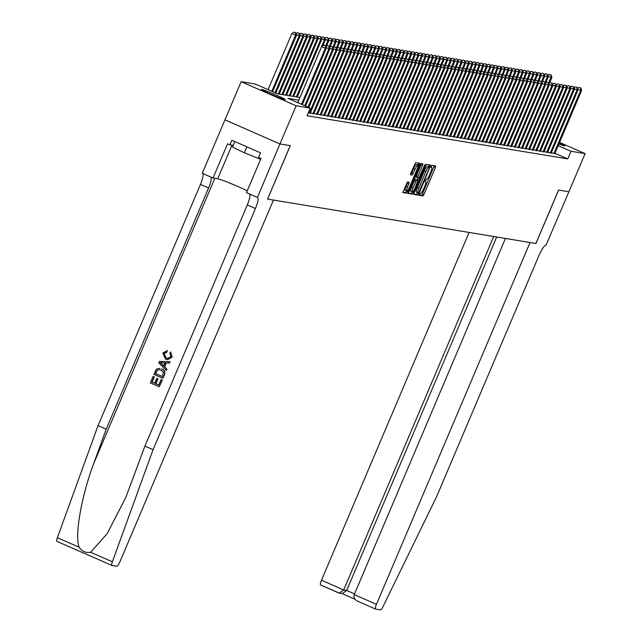 <?xml version="1.0" encoding="UTF-8"?>
<svg xmlns="http://www.w3.org/2000/svg" width="642" height="642" viewBox="0 0 642 642"><rect width="100%" height="100%" fill="white"/><g stroke="black" fill="none" stroke-linecap="round" stroke-linejoin="round"><path stroke-width="0.96" d="M419.403 194.197L419.194 195.288L422.958 195.906L423.945 194.47L435.396 167.498L435.693 165.941L431.93 165.315L431.023 167.41L431.52 167.498A5.216 1.107 113.7 0 1 431.576 167.514A5.216 1.107 113.7 0 1 430.613 172.481L429.659 174.728A5.216 1.107 113.7 0 1 426.497 179.335L425.317 180.266L425.108 181.349L425.606 181.429A5.216 1.107 113.7 0 1 425.662 181.453A5.216 1.107 113.7 0 1 424.699 186.413L423.744 188.66A5.216 1.107 113.7 0 1 420.582 193.274L419.403 194.197M261.735 89.431A12.952 0.682 -157 0 1 274.872 94.43A12.952 0.682 -157 0 1 285.249 99.574A12.952 0.682 -157 0 1 284.92 99.59A12.952 0.682 -157 0 1 271.783 94.599A12.952 0.682 -157 0 1 261.406 89.447A12.952 0.682 -157 0 1 261.735 89.431M559.367 142.877A12.952 0.682 -157 0 1 564.856 145.846A12.952 0.682 -157 0 1 564.527 145.862A12.952 0.682 -157 0 1 558.909 143.96M407.373 182.023L402.871 192.584L407.052 193.274L408.047 191.838L419.796 163.317L415.607 162.619L410.744 173.196L410.439 174.752L412.244 175.049L415.157 169.079A4.358 0.931 113.7 0 1 417.846 165.243A4.358 0.931 113.7 0 1 417.043 169.392L409.508 187.151A4.358 0.931 113.7 0 1 406.811 190.987A4.358 0.931 113.7 0 1 407.614 186.838L409.171 182.32L407.373 182.023M568.924 191.773L558.62 190.072L535.942 243.503L530.043 242.524L376.461 604.331A4.984 1.059 113.7 0 0 375.546 609.073A4.984 1.059 113.7 0 0 375.602 609.089L380.505 609.9A4.984 1.059 113.7 0 0 383.033 606.594L436.608 496.643L538.991 255.444A11.628 2.48 -66.3 0 1 546.045 245.172L568.908 191.765L558.564 190.064L535.885 243.495L267.61 199.092L290.288 145.662L279.952 143.952L296.147 105.786L241.159 81.694L255.275 84.03L277.569 93.796L299.991 97.504M568.9 191.773L585.103 153.607L570.987 151.271L558.187 145.662M298.867 100.16L287.969 98.354L310.263 108.121L307.02 115.753L567.753 158.903L570.987 151.271M310.263 108.121L296.147 105.786M414.154 192.849L413.849 194.398L418.03 195.096L419.025 193.651L430.774 165.13L426.585 164.432L425.598 165.877L414.154 192.849M408.304 193.082L412.541 194.189L408.376 193.499M421.473 163.59L421.112 164.729L422.596 165.379L422.901 163.83L421.096 163.525L420.109 164.97L408.36 193.491M422.596 165.379L417.958 176.317L417.653 177.866L418.857 178.067L424.675 165.243L425.381 164.24L425.173 165.323L412.541 194.189M551.334 152.74L554.784 153.663M547.738 152.146L551.189 153.069M544.135 151.552L547.594 152.475M540.54 150.95L543.999 151.881M536.945 150.356L540.404 151.287M533.35 149.763L536.808 150.693M529.754 149.169L533.213 150.092M526.159 148.575L529.61 149.498M522.564 147.981L526.015 148.904M518.969 147.379L522.419 148.31M515.365 146.785L518.824 147.716M511.77 146.191L515.229 147.122M508.175 145.598L511.634 146.52M504.58 145.004L508.039 145.927M500.985 144.41L504.443 145.333M497.389 143.816L500.84 144.739M493.794 143.214L497.245 144.145M490.199 142.62L493.65 143.551M486.596 142.026L490.055 142.949M483.001 141.433L486.459 142.355M479.405 140.839L482.864 141.762M475.81 140.245L479.269 141.168M472.215 139.643L475.674 140.574M468.62 139.049L472.071 139.98M465.025 138.455L468.475 139.378M461.429 137.861L464.88 138.784M457.826 137.268L461.285 138.19M454.231 136.674L457.69 137.597M450.636 136.072L454.095 137.003M447.041 135.478L450.499 136.409M443.445 134.884L446.904 135.807M439.85 134.29L443.301 135.213M436.255 133.696L439.706 134.619M432.66 133.103L436.111 134.026M429.057 132.501L432.515 133.432M425.461 131.907L428.92 132.838M421.866 131.313L425.325 132.236M418.271 130.719L421.73 131.642M414.676 130.125L418.135 131.048M411.081 129.532L414.531 130.454M407.485 128.93L410.936 129.861M403.89 128.336L407.341 129.267M400.287 127.742L403.746 128.665M396.692 127.148L400.151 128.071M393.097 126.554L396.555 127.477M389.501 125.96L392.96 126.883M385.906 125.359L389.365 126.289M382.311 124.765L385.762 125.696M378.716 124.171L382.167 125.102M375.121 123.577L378.571 124.5M371.517 122.983L374.976 123.906M367.922 122.389L371.381 123.312M364.327 121.787L367.786 122.718M360.732 121.194L364.191 122.124M357.137 120.6L360.595 121.531M353.541 120.006L356.992 120.929M349.946 119.412L353.397 120.335M346.351 118.818L349.802 119.741M342.748 118.224L346.207 119.147M339.153 117.622L342.611 118.553M335.557 117.029L339.016 117.959M331.962 116.435L335.421 117.358M328.367 115.841L331.826 116.764M324.772 115.247L328.222 116.17M321.177 114.653L324.627 115.576M317.581 114.051L321.032 114.982M313.978 113.457L317.437 114.388M310.383 112.864L313.842 113.786M308.232 112.904L310.247 113.193M567.753 158.903L554.945 153.294M559.559 142.412L585.103 153.607M279.952 143.952L224.957 119.853L241.159 81.694M419.178 194.879L421.473 195.256L422.46 193.82L434.265 165.708M428.655 166.8L429.337 164.89M413.793 193.988L416.546 194.446L417.661 192.696M418.536 192.929L429.273 168.244L429.49 167.161L428.96 167.072A5.216 1.107 113.7 0 0 425.798 171.679L418.929 187.865A5.216 1.107 113.7 0 0 417.966 192.833A5.216 1.107 113.7 0 0 418.022 192.849L418.536 192.929M429.49 167.161L428.005 166.511L429.474 167.161M417.91 192.801L416.538 192.199A5.216 1.107 113.7 0 1 416.481 192.183A5.216 1.107 113.7 0 1 417.444 187.215L424.314 171.029A5.216 1.107 113.7 0 1 427.476 166.422L427.989 166.511M421.112 164.729L416.473 175.667L416.168 177.216L417.637 177.858M418.054 177.938L417.244 179.848M412.188 191.757L413.536 192.744M413.135 187.665A4.358 0.931 113.7 0 0 412.333 191.822A4.358 0.931 113.7 0 0 415.029 187.978L417.966 180.169L416.778 179.969L415.791 181.413L413.135 187.665L411.65 187.015A4.358 0.931 113.7 0 0 410.848 191.172L412.333 191.822M416.514 179.535L417.966 180.169L415.294 179.319L414.307 180.763L415.791 181.413M411.65 187.015L414.307 180.763M411.057 193.531L412.044 192.094M406.811 190.987L405.327 190.337A4.358 0.931 113.7 0 1 406.129 186.18L407.742 182.087M417.846 165.243L416.361 164.593A4.358 0.931 113.7 0 0 413.665 168.429L415.157 169.079M410.382 174.335L411.747 172.963L413.665 168.429M417.613 165.138L418.367 163.076M402.815 192.167L405.567 192.624L406.667 190.923M549.424 83.251L551.831 77.586L550.932 77.433L548.653 82.786M551.285 75.066L549.44 74.36L551.285 75.066L551.831 77.586M550.924 75.01L550.932 77.433L548.059 76.181M547.883 75.371L549.44 74.36M553.829 153.663L580.657 90.458L581.556 90.61L554.728 153.807M580.649 88.034L579.164 87.384L580.649 88.034L580.657 90.458L577.784 89.198M579.164 87.384L577.607 88.395M581.556 90.61L581.01 88.09M260.652 158.309L260.644 159.272M234.803 141.553L232.476 147.026L244.433 152.796L260.267 159.208M246.945 146.874L244.433 152.796M275.843 96.3A12.872 0.682 23 0 0 270.29 93.949M469.101 232.436L321.473 580.232L343.695 589.974L346.68 590.463L354.536 593.906M493.722 236.513L343.695 589.974L339.241 593.064L342.226 593.561L346.68 590.463L496.707 237.01M505.423 238.447L354.248 594.596L376.461 604.331M339.241 593.064L320.607 584.99A4.984 1.059 -66.3 0 1 320.551 584.974A4.984 1.059 -66.3 0 1 321.473 580.232M375.49 609.041L357.538 601.185L375.546 609.073M357.835 601.305C354.625 599.732 353.421 597.493 354.248 594.596M162.089 380.104L159.248 386.797L162.249 380.128A21.635 1.14 23 0 0 161.278 379.687L162.249 380.128M158.791 384.999A21.635 1.14 23 0 0 155.966 383.747L158.012 378.932A21.635 1.14 23 0 0 156.985 378.483L158.012 378.932M154.682 383.186A21.635 1.14 23 0 0 152.122 382.086L154.313 376.918A21.635 1.14 23 0 0 153.237 376.461L154.313 376.918M162.835 378.339L164.392 375.088C165.484 372.191 164.617 370.129 161.808 368.901L161.519 368.853C164.376 370.089 165.283 372.159 164.232 375.056L162.835 378.339L153.919 374.43L156.062 369.736L157.266 368.685L159.866 368.339M172.184 357.024L170.652 351.96L172.184 357.024L167.458 359.737L165.588 359.215L162.875 353.02L167.225 350.668L166.96 352.081L164.087 353.565L166.134 357.923L167.658 358.388L170.949 356.671L169.809 353.124L170.652 351.96M111.836 565.409L56.953 541.358A4.984 1.059 -66.3 0 1 56.897 541.342A4.984 1.059 -66.3 0 1 57.379 537.699L98.057 425.622L106.195 429.185L93.724 463.556C81.406 496.226 74.512 535.741 79.126 547.233C82.168 551.462 85.996 553.147 90.626 552.272L107.11 533.719L125.688 497.686L144.907 446.15L247.29 204.95A11.628 2.48 113.7 0 0 249.658 194.053M166.198 370.434L166.936 369.094L164.745 366.863L166.398 362.963L169.48 363.099L170.066 361.735L169.319 363.075L166.134 362.915L164.472 366.823L166.776 369.062L166.198 370.434L158.823 362.89L159.441 361.43L169.897 361.703M273.452 200.063L119.877 561.862A4.984 1.059 113.7 0 1 116.852 566.268L111.941 565.458A4.984 1.059 113.7 0 1 111.885 565.433A4.984 1.059 113.7 0 1 112.374 561.798L153.045 449.721L255.428 208.514A11.628 2.48 113.7 0 0 257.578 197.447A11.628 2.48 113.7 0 0 257.45 197.415L279.928 143.944L290.232 145.654L267.553 199.084L273.452 200.063M257.249 197.375L246.472 192.656L260.989 158.462L258.614 157.418L260.556 152.836L231.874 140.269L229.924 144.851L227.549 143.808L213.032 178.003L202.262 173.284L224.941 119.853L279.928 143.944M144.907 446.15L153.045 449.721M98.057 425.622L200.44 184.423A11.628 2.48 113.7 0 0 202.8 173.525M210.937 177.088A11.628 2.48 113.7 0 1 208.578 187.986L106.195 429.185M213.032 178.003L217.726 178.781A18.682 0.987 -157 0 1 230.245 183.291A18.682 0.987 -157 0 1 247.258 190.81M229.924 144.851L233.174 145.389M166.968 350.62L166.687 352.033L164.087 353.565M163.879 353.533L166.134 357.923M172.032 357L167.185 359.689M161.543 363.958L163.614 365.98L164.938 362.85L160.155 362.61L161.808 364.006L160.372 362.65L165.227 362.899M163.895 366.028L161.808 364.006M162.362 376.597L163.445 372.272L160.957 370.137L159.489 369.672L157.113 370.306L155.5 373.596L162.362 376.597M162.378 376.549A21.635 1.14 23 0 0 155.709 373.628L157.113 370.306M157.723 378.884L155.685 383.699L158.767 385.056L161.062 379.655M154.104 376.878L151.905 382.046L154.65 383.25L156.696 378.435M159.248 386.797L150.332 382.889L153.077 376.429M545.828 82.657L548.236 76.992L547.337 76.839L545.058 82.192M547.69 74.472L545.844 73.758L547.69 74.472L548.236 76.992M547.329 74.416L547.337 76.839L544.464 75.579M544.288 74.777L545.844 73.758M542.233 82.064L544.633 76.398L543.734 76.246L541.463 81.598M544.095 73.878L542.249 73.164L544.095 73.878L544.633 76.398M543.734 73.814L543.734 76.246L540.869 74.986M540.692 74.183L542.249 73.164M538.63 81.47L541.037 75.796L540.139 75.652L537.868 81.004M540.5 73.284L538.654 72.57L540.5 73.284L541.037 75.796M540.139 73.22L540.139 75.652L537.266 74.392M537.097 73.589L538.654 72.57M535.035 80.876L537.442 75.202L536.543 75.058L534.272 80.41M536.905 72.682L535.059 71.976L536.905 72.682L537.442 75.202M536.543 72.626L536.543 75.058L533.671 73.798M533.502 72.987L535.059 71.976M550.234 153.069L577.062 89.864L577.961 90.016L551.133 153.213M577.054 87.44L575.569 86.782L577.054 87.44L577.062 89.864L574.189 88.604M575.569 86.782L574.012 87.802M577.961 90.016L577.415 87.497M546.631 152.467L573.458 89.27L574.357 89.415L547.53 152.619M573.458 86.839L571.974 86.189L573.458 86.839L573.458 89.27L570.594 88.01M571.974 86.189L570.417 87.208M574.357 89.415L573.82 86.903M543.036 151.873L569.863 88.676L570.762 88.821L543.934 152.026M569.863 86.245L568.379 85.595L569.863 86.245L569.863 88.676L566.99 87.416M568.379 85.595L566.822 86.606M570.762 88.821L570.224 86.309M539.441 151.279L566.268 88.082L567.167 88.227L540.339 151.432M566.268 85.651L564.783 85.001L566.268 85.651L566.268 88.082L563.395 86.822M564.783 85.001L563.227 86.012M567.167 88.227L566.629 85.707M531.44 80.274L533.847 74.608L532.948 74.464L530.677 79.817M533.309 72.089L531.464 71.382L533.309 72.089L533.847 74.608M532.948 72.032L532.948 74.464L530.075 73.204M529.907 72.394L531.464 71.382M535.845 150.685L562.673 87.481L563.572 87.633L536.744 150.838M562.673 85.057L561.188 84.407L562.673 85.057L562.673 87.481L559.8 86.229M561.188 84.407L559.631 85.418M563.572 87.633L563.034 85.113M527.844 79.68L530.252 74.015L529.353 73.862L527.082 79.215M529.706 71.495L527.86 70.789L529.706 71.495L530.252 74.015M529.353 71.439L529.353 73.862L526.48 72.61M526.304 71.8L527.86 70.789M532.25 150.092L559.078 86.887L559.976 87.039L533.149 150.236M559.078 84.463L557.585 83.813L559.078 84.463L559.078 86.887L556.205 85.627M557.585 83.813L556.028 84.824M559.976 87.039L559.431 84.519M524.249 79.086L526.657 73.421L525.758 73.268L523.487 78.621M526.111 70.901L524.265 70.187L526.111 70.901L526.657 73.421M525.75 70.845L525.758 73.268L522.885 72.008M522.708 71.206L524.265 70.187M528.655 149.498L555.482 86.293L556.381 86.445L529.554 149.642M555.474 83.869L553.99 83.211L555.474 83.869L555.482 86.293L552.61 85.033M553.99 83.211L552.433 84.23M556.381 86.445L555.836 83.925M520.654 78.493L523.061 72.827L522.163 72.674L519.884 78.027M522.516 70.307L520.67 69.593L522.516 70.307L523.061 72.827M522.155 70.243L522.163 72.674L519.29 71.414M519.113 70.612L520.67 69.593M525.06 148.904L551.887 85.699L552.786 85.851L525.958 149.048M551.879 83.267L550.395 82.617L551.879 83.267L551.887 85.699L549.014 84.439M550.395 82.617L548.838 83.637M552.786 85.851L552.24 83.332M517.059 77.899L519.466 72.225L518.567 72.081L516.288 77.433M518.921 69.713L517.075 68.999L518.921 69.713L519.466 72.225M518.559 69.649L518.567 72.081L515.695 70.821M515.518 70.018L517.075 68.999M521.464 148.302L548.292 85.105L549.191 85.25L522.363 148.454M548.284 82.674L546.799 82.024L548.284 82.674L548.292 85.105L545.419 83.845M546.799 82.024L545.243 83.043M549.191 85.25L548.645 82.738M513.464 77.305L515.863 71.631L514.964 71.487L512.693 76.839M515.325 69.119L513.48 68.405L515.325 69.119L515.863 71.631M514.964 69.055L514.964 71.487L512.099 70.227M511.923 69.416L513.48 68.405M517.861 147.708L544.689 84.511L545.588 84.656L518.76 147.861M544.689 82.08L543.204 81.43L544.689 82.08L544.689 84.511L541.824 83.251M543.204 81.43L541.647 82.441M545.588 84.656L545.05 82.136M509.86 76.703L512.268 71.037L511.369 70.893L509.098 76.246M511.73 68.517L509.884 67.811L511.73 68.517L512.268 71.037M511.369 68.461L511.369 70.893L508.496 69.633M508.328 68.822L509.884 67.811M514.266 147.114L541.094 83.909L541.992 84.062L515.165 147.267M541.094 81.486L539.609 80.836L541.094 81.486L541.094 83.909L538.221 82.657M539.609 80.836L538.052 81.847M541.992 84.062L541.455 81.542M506.265 76.109L508.673 70.443L507.774 70.291L505.503 75.644M508.135 67.924L506.289 67.217L508.135 67.924L508.673 70.443M507.774 67.867L507.774 70.291L504.901 69.039M504.732 68.229L506.289 67.217M510.671 146.52L537.498 83.316L538.397 83.468L511.57 146.665M537.498 80.892L536.014 80.242L537.498 80.892L537.498 83.316L534.625 82.064M536.014 80.242L534.457 81.253M538.397 83.468L537.86 80.948M502.67 75.515L505.077 69.85L504.179 69.697L501.908 75.05M504.54 67.33L502.694 66.616L504.54 67.33L505.077 69.85M504.179 67.274L504.179 69.697L501.306 68.437M501.137 67.635L502.694 66.616M507.076 145.927L533.903 82.722L534.802 82.874L507.974 146.071M533.903 80.298L532.419 79.64L533.903 80.298L533.903 82.722L531.03 81.462M532.419 79.64L530.862 80.659M534.802 82.874L534.264 80.354M499.075 74.921L501.482 69.256L500.583 69.103L498.312 74.456M500.937 66.736L499.091 66.022L500.937 66.736L501.482 69.256M500.583 66.672L500.583 69.103L497.711 67.843M497.534 67.041L499.091 66.022M503.48 145.333L530.308 82.128L531.207 82.28L504.379 145.477M530.308 79.696L528.815 79.046L530.308 79.696L530.308 82.128L527.435 80.868M528.815 79.046L527.259 80.065M531.207 82.28L530.661 79.76M495.48 74.328L497.887 68.654L496.988 68.509L494.717 73.862M497.341 66.142L495.496 65.428L497.341 66.142L497.887 68.654M496.98 66.078L496.988 68.509L494.115 67.249M493.939 66.447L495.496 65.428M499.885 144.731L526.713 81.534L527.612 81.678L500.784 144.883M526.705 79.102L525.22 78.452L526.705 79.102L526.713 81.534L523.84 80.274M525.22 78.452L523.663 79.472M527.612 81.678L527.066 79.167M491.884 73.734L494.292 68.06L493.393 67.916L491.114 73.268M493.746 65.548L491.9 64.834L493.746 65.548L494.292 68.06M493.385 65.484L493.393 67.916L490.52 66.656M490.344 65.845L491.9 64.834M496.29 144.137L523.118 80.94L524.016 81.085L497.189 144.29M523.11 78.509L521.625 77.859L523.11 78.509L523.118 80.94L520.245 79.68M521.625 77.859L520.068 78.87M524.016 81.085L523.471 78.565M488.289 73.14L490.697 67.466L489.798 67.322L487.519 72.674M490.151 64.946L488.305 64.24L490.151 64.946L490.697 67.466M489.79 64.89L489.798 67.322L486.925 66.062M486.748 65.251L488.305 64.24M492.695 143.543L519.522 80.338L520.421 80.491L493.594 143.696M519.514 77.915L518.03 77.265L519.514 77.915L519.522 80.338L516.649 79.086M518.03 77.265L516.473 78.276M520.421 80.491L519.876 77.971M484.694 72.538L487.093 66.872L486.195 66.72L483.924 72.073M486.556 64.352L484.71 63.646L486.556 64.352L487.093 66.872M486.195 64.296L486.195 66.72L483.33 65.468M483.153 64.657L484.71 63.646M489.092 142.949L515.919 79.744L516.818 79.897L489.99 143.094M515.919 77.321L514.435 76.671L515.919 77.321L515.919 79.744L513.054 78.493M514.435 76.671L512.878 77.682M516.818 79.897L516.28 77.377M481.091 71.944L483.498 66.278L482.599 66.126L480.328 71.479M482.961 63.759L481.115 63.044L482.961 63.759L483.498 66.278M482.599 63.702L482.599 66.126L479.726 64.866M479.558 64.064L481.115 63.044M485.496 142.355L512.324 79.151L513.223 79.303L486.395 142.5M512.324 76.727L510.839 76.069L512.324 76.727L512.324 79.151L509.451 77.891M510.839 76.069L509.283 77.088M513.223 79.303L512.685 76.783M477.496 71.35L479.903 65.685L479.004 65.532L476.733 70.885M479.365 63.165L477.52 62.451L479.365 63.165L479.903 65.685M479.004 63.101L479.004 65.532L476.131 64.272M475.963 63.47L477.52 62.451M481.901 141.762L508.729 78.557L509.628 78.709L482.8 141.906M508.729 76.125L507.244 75.475L508.729 76.125L508.729 78.557L505.856 77.297M507.244 75.475L505.687 76.494M509.628 78.709L509.09 76.189M473.9 70.756L476.308 65.083L475.409 64.938L473.138 70.291M475.77 62.571L473.916 61.857L475.77 62.571L476.308 65.083M475.409 62.507L475.409 64.938L472.536 63.678M472.368 62.876L473.916 61.857M478.306 141.16L505.134 77.963L506.032 78.107L479.205 141.312M505.134 75.531L503.649 74.881L505.134 75.531L505.134 77.963L502.261 76.703M503.649 74.881L502.092 75.9M506.032 78.107L505.495 75.596M470.305 70.163L472.713 64.489L471.814 64.344L469.543 69.697M472.167 61.977L470.321 61.263L472.167 61.977L472.713 64.489M471.814 61.913L471.814 64.344L468.941 63.085M468.764 62.274L470.321 61.263M474.711 140.566L501.538 77.369L502.437 77.513L475.61 140.718M501.538 74.937L500.046 74.287L501.538 74.937L501.538 77.369L498.665 76.109M500.046 74.287L498.489 75.299M502.437 77.513L501.892 74.994M466.71 69.569L469.117 63.895L468.219 63.751L465.948 69.103M468.572 61.375L466.726 60.669L468.572 61.375L469.117 63.895M468.211 61.319L468.219 63.751L465.346 62.491M465.169 61.68L466.726 60.669M471.116 139.972L497.943 76.775L498.842 76.92L472.014 140.125M497.935 74.344L496.451 73.694L497.935 74.344L497.943 76.775L495.07 75.515M496.451 73.694L494.894 74.705M498.842 76.92L498.296 74.4M463.115 68.967L465.522 63.301L464.623 63.149L462.344 68.509M464.977 60.781L463.131 60.075L464.977 60.781L465.522 63.301M464.615 60.725L464.623 63.149L461.75 61.897M461.574 61.086L463.131 60.075M467.52 139.378L494.348 76.173L495.247 76.326L468.419 139.523M494.34 73.75L492.855 73.1L494.34 73.75L494.348 76.173L491.475 74.921M492.855 73.1L491.299 74.111M495.247 76.326L494.701 73.806M459.52 68.373L461.927 62.707L461.028 62.555L458.749 67.908M461.381 60.188L459.536 59.481L461.381 60.188L461.927 62.707M461.02 60.131L461.028 62.555L458.155 61.295M457.979 60.492L459.536 59.481M463.925 138.784L490.753 75.579L491.652 75.732L464.824 138.929M490.745 73.156L489.26 72.498L490.745 73.156L490.753 75.579L487.88 74.32M489.26 72.498L487.703 73.517M491.652 75.732L491.106 73.212M455.924 67.779L458.324 62.114L457.425 61.961L455.154 67.314M457.786 59.594L455.94 58.879L457.786 59.594L458.324 62.114M457.425 59.529L457.425 61.961L454.56 60.701M454.384 59.899L455.94 58.879M460.322 138.19L487.15 74.986L488.048 75.138L461.221 138.335M487.15 72.554L485.665 71.904L487.15 72.554L487.15 74.986L484.285 73.726M485.665 71.904L484.108 72.923M488.048 75.138L487.511 72.618M452.321 67.185L454.729 61.512L453.83 61.367L451.559 66.72M454.191 59L452.345 58.286L454.191 59L454.729 61.512M453.83 58.936L453.83 61.367L450.957 60.107M450.788 59.305L452.345 58.286M456.727 137.589L483.554 74.392L484.453 74.536L457.626 137.741M483.554 71.96L482.07 71.31L483.554 71.96L483.554 74.392L480.681 73.132M482.07 71.31L480.513 72.329M484.453 74.536L483.916 72.024M448.726 66.591L451.133 60.918L450.235 60.773L447.964 66.126M450.596 58.406L448.75 57.692L450.596 58.406L451.133 60.918M450.235 58.342L450.235 60.773L447.362 59.513M447.193 58.703L448.75 57.692M453.132 136.995L479.959 73.798L480.858 73.942L454.03 137.147M479.959 71.366L478.475 70.716L479.959 71.366L479.959 73.798L477.086 72.538M478.475 70.716L476.918 71.727M480.858 73.942L480.32 71.431M445.131 65.998L447.538 60.324L446.639 60.179L444.368 65.532M447.001 57.804L445.147 57.098L447.001 57.804L447.538 60.324M446.639 57.748L446.639 60.179L443.766 58.92M443.598 58.109L445.147 57.098M449.536 136.401L476.364 73.204L477.263 73.349L450.435 136.553M476.364 70.772L474.879 70.122L476.364 70.772L476.364 73.204L473.491 71.944M474.879 70.122L473.323 71.134M477.263 73.349L476.725 70.829M441.536 65.396L443.943 59.73L443.044 59.578L440.773 64.938M443.397 57.21L441.552 56.504L443.397 57.21L443.943 59.73M443.044 57.154L443.044 59.578L440.171 58.326M439.995 57.515L441.552 56.504M445.941 135.807L472.769 72.602L473.668 72.755L446.84 135.952M472.769 70.179L471.276 69.529L472.769 70.179L472.769 72.602L469.896 71.35M471.276 69.529L469.719 70.54M473.668 72.755L473.122 70.235M437.94 64.802L440.348 59.136L439.449 58.984L437.178 64.336M439.802 56.616L437.956 55.91L439.802 56.616L440.348 59.136M439.441 56.56L439.449 58.984L436.576 57.724M436.399 56.921L437.956 55.91M442.346 135.213L469.174 72.008L470.072 72.161L443.245 135.358M469.166 69.585L467.681 68.927L469.166 69.585L469.174 72.008L466.301 70.748M467.681 68.927L466.124 69.946M470.072 72.161L469.527 69.641M434.345 64.208L436.753 58.542L435.854 58.39L433.575 63.743M436.207 56.023L434.361 55.308L436.207 56.023L436.753 58.542M435.846 55.966L435.854 58.39L432.981 57.13M432.804 56.327L434.361 55.308M438.751 134.619L465.578 71.414L466.477 71.567L439.65 134.764M465.57 68.983L464.086 68.333L465.57 68.983L465.578 71.414L462.705 70.155M464.086 68.333L462.529 69.352M466.477 71.567L465.932 69.047M430.75 63.614L433.157 57.941L432.259 57.796L429.979 63.149M432.612 55.429L430.766 54.714L432.612 55.429L433.157 57.941M432.251 55.364L432.259 57.796L429.386 56.536M429.209 55.734L430.766 54.714M435.156 134.018L461.983 70.821L462.882 70.965L436.054 134.17M461.975 68.389L460.491 67.739L461.975 68.389L461.983 70.821L459.11 69.561M460.491 67.739L458.934 68.758M462.882 70.965L462.336 68.453M427.155 63.02L429.554 57.347L428.655 57.202L426.384 62.555M429.017 54.835L427.171 54.121L429.017 54.835L429.554 57.347M428.655 54.771L428.655 57.202L425.79 55.942M425.614 55.132L427.171 54.121M431.552 133.424L458.38 70.227L459.279 70.371L432.451 133.576M458.38 67.795L456.895 67.145L458.38 67.795L458.38 70.227L455.515 68.967M456.895 67.145L455.338 68.156M459.279 70.371L458.741 67.859M423.551 62.426L425.959 56.753L425.06 56.608L422.789 61.961M425.421 54.233L423.576 53.527L425.421 54.233L425.959 56.753M425.06 54.177L425.06 56.608L422.187 55.348M422.019 54.538L423.576 53.527M427.957 132.83L454.785 69.633L455.684 69.777L428.856 132.982M454.785 67.201L453.3 66.551L454.785 67.201L454.785 69.633L451.912 68.373M453.3 66.551L451.743 67.562M455.684 69.777L455.146 67.258M419.956 61.825L422.364 56.159L421.465 56.006L419.194 61.367M421.826 53.639L419.98 52.933L421.826 53.639L422.364 56.159M421.465 53.583L421.465 56.006L418.592 54.755M418.423 53.944L419.98 52.933M424.362 132.236L451.19 69.031L452.088 69.184L425.261 132.38M451.19 66.608L449.705 65.957L451.19 66.608L451.19 69.031L448.317 67.779M449.705 65.957L448.148 66.969M452.088 69.184L451.551 66.664M416.361 61.231L418.769 55.565L417.87 55.413L415.599 60.765M418.231 53.045L416.377 52.339L418.231 53.045L418.769 55.565M417.87 52.989L417.87 55.413L414.997 54.153M414.82 53.35L416.377 52.339M420.767 131.642L447.594 68.437L448.493 68.59L421.666 131.787M447.594 66.014L446.102 65.356L447.594 66.014L447.594 68.437L444.721 67.177M446.102 65.356L444.553 66.375M448.493 68.59L447.956 66.07M412.766 60.637L415.173 54.971L414.275 54.819L412.003 60.171M414.628 52.451L412.782 51.737L414.628 52.451L415.173 54.971M414.275 52.395L414.275 54.819L411.402 53.559M411.225 52.756L412.782 51.737M417.172 131.048L443.999 67.843L444.898 67.996L418.07 131.193M443.999 65.412L442.507 64.762L443.999 65.412L443.999 67.843L441.126 66.583M442.507 64.762L440.95 65.781M444.898 67.996L444.352 65.476M409.171 60.043L411.578 54.377L410.679 54.225L408.408 59.578M411.032 51.858L409.187 51.143L411.032 51.858L411.578 54.377M410.671 51.793L410.679 54.225L407.806 52.965M407.63 52.163L409.187 51.143M413.576 130.446L440.404 67.249L441.303 67.394L414.475 130.599M440.396 64.818L438.911 64.168L440.396 64.818L440.404 67.249L437.531 65.99M438.911 64.168L437.354 65.187M441.303 67.394L440.757 64.882M405.575 59.449L407.983 53.776L407.084 53.631L404.805 58.984M407.437 51.264L405.592 50.549L407.437 51.264L407.983 53.776M407.076 51.2L407.084 53.631L404.211 52.371M404.035 51.569L405.592 50.549M409.981 129.853L436.809 66.656L437.708 66.8L410.88 130.005M436.801 64.224L435.316 63.574L436.801 64.224L436.809 66.656L433.936 65.396M435.316 63.574L433.759 64.585M437.708 66.8L437.162 64.288M401.98 58.855L404.388 53.182L403.489 53.037L401.21 58.39M403.842 50.662L401.996 49.956L403.842 50.662L404.388 53.182M403.481 50.606L403.489 53.037L400.616 51.777M400.439 50.967L401.996 49.956M406.386 129.259L433.214 66.062L434.112 66.206L407.285 129.411M433.206 63.63L431.721 62.98L433.206 63.63L433.214 66.062L430.341 64.802M431.721 62.98L430.164 63.991M434.112 66.206L433.567 63.686M398.385 58.253L400.785 52.588L399.886 52.435L397.615 57.796M400.247 50.068L398.401 49.362L400.247 50.068L400.785 52.588M399.886 50.012L399.886 52.435L397.021 51.183M396.844 50.373L398.401 49.362M402.783 128.665L429.61 65.46L430.509 65.612L403.682 128.817M429.61 63.036L428.126 62.386L429.61 63.036L429.61 65.46L426.745 64.208M428.126 62.386L426.569 63.398M430.509 65.612L429.971 63.093M394.782 57.66L397.189 51.994L396.291 51.841L394.019 57.194M396.652 49.474L394.806 48.768L396.652 49.474L397.189 51.994M396.291 49.418L396.291 51.841L393.418 50.59M393.249 49.779L394.806 48.768M399.188 128.071L426.015 64.866L426.914 65.019L400.086 128.215M426.015 62.443L424.531 61.792L426.015 62.443L426.015 64.866L423.142 63.606M424.531 61.792L422.974 62.804M426.914 65.019L426.376 62.499M391.187 57.066L393.594 51.4L392.695 51.248L390.424 56.6M393.056 48.88L391.211 48.166L393.056 48.88L393.594 51.4M392.695 48.824L392.695 51.248L389.822 49.988M389.654 49.185L391.211 48.166M395.592 127.477L422.42 64.272L423.319 64.425L396.491 127.622M422.42 61.841L420.935 61.191L422.42 61.841L422.42 64.272L419.547 63.012M420.935 61.191L419.378 62.21M423.319 64.425L422.781 61.905M387.591 56.472L389.999 50.806L389.1 50.654L386.829 56.006M389.453 48.286L387.608 47.572L389.453 48.286L389.999 50.806M389.1 48.222L389.1 50.654L386.227 49.394M386.051 48.591L387.608 47.572M391.997 126.875L418.825 63.678L419.724 63.823L392.896 127.028M418.825 61.247L417.332 60.597L418.825 61.247L418.825 63.678L415.952 62.418M417.332 60.597L415.775 61.616M419.724 63.823L419.186 61.311M383.996 55.878L386.404 50.204L385.505 50.06L383.234 55.413M385.858 47.693L384.012 46.978L385.858 47.693L386.404 50.204M385.505 47.628L385.505 50.06L382.632 48.8M382.455 47.998L384.012 46.978M388.402 126.281L415.23 63.085L416.128 63.229L389.301 126.434M415.23 60.653L413.737 60.003L415.23 60.653L415.23 63.085L412.357 61.825M413.737 60.003L412.18 61.014M416.128 63.229L415.583 60.717M380.401 55.284L382.809 49.611L381.91 49.466L379.639 54.819M382.263 47.091L380.417 46.384L382.263 47.091L382.809 49.611M381.902 47.035L381.91 49.466L379.037 48.206M378.86 47.396L380.417 46.384M384.807 125.688L411.634 62.491L412.533 62.635L385.706 125.84M411.626 60.059L410.142 59.409L411.626 60.059L411.634 62.491L408.761 61.231M410.142 59.409L408.585 60.42M412.533 62.635L411.987 60.115M376.806 54.682L379.213 49.017L378.315 48.864L376.035 54.225M378.668 46.497L376.822 45.791L378.668 46.497L379.213 49.017M378.307 46.441L378.315 48.864L375.442 47.612M375.265 46.802L376.822 45.791M381.212 125.094L408.039 61.889L408.938 62.041L382.11 125.246M408.031 59.465L406.547 58.815L408.031 59.465L408.039 61.889L405.166 60.637M406.547 58.815L404.99 59.826M408.938 62.041L408.392 59.521M373.211 54.089L375.618 48.423L374.711 48.27L372.44 53.623M375.072 45.903L373.227 45.197L375.072 45.903L375.618 48.423M374.711 45.847L374.711 48.27L371.846 47.018M371.67 46.208L373.227 45.197M377.616 124.5L404.444 61.295L405.343 61.447L378.515 124.644M404.436 58.871L402.951 58.221L404.436 58.871L404.444 61.295L401.571 60.035M402.951 58.221L401.394 59.233M405.343 61.447L404.797 58.928M369.615 53.495L372.015 47.829L371.116 47.677L368.845 53.029M371.477 45.309L369.632 44.595L371.477 45.309L372.015 47.829M371.116 45.253L371.116 47.677L368.243 46.417M368.075 45.614L369.632 44.595M374.013 123.906L400.841 60.701L401.74 60.854L374.912 124.05M400.841 58.278L399.356 57.619L400.841 58.278L400.841 60.701L397.976 59.441M399.356 57.619L397.799 58.639M401.74 60.854L401.202 58.334M366.012 52.901L368.42 47.235L367.521 47.083L365.25 52.435M367.882 44.715L366.036 44.001L367.882 44.715L368.42 47.235M367.521 44.651L367.521 47.083L364.648 45.823M364.479 45.02L366.036 44.001M370.418 123.312L397.246 60.107L398.144 60.252L371.317 123.457M397.246 57.676L395.761 57.026L397.246 57.676L397.246 60.107L394.373 58.847M395.761 57.026L394.204 58.045M398.144 60.252L397.607 57.74M362.417 52.307L364.825 46.633L363.926 46.489L361.655 51.841M364.287 44.121L362.441 43.407L364.287 44.121L364.825 46.633M363.926 44.057L363.926 46.489L361.053 45.229M360.884 44.426L362.441 43.407M366.823 122.71L393.65 59.513L394.549 59.658L367.722 122.863M393.65 57.082L392.166 56.432L393.65 57.082L393.65 59.513L390.777 58.253M392.166 56.432L390.609 57.443M394.549 59.658L394.011 57.146M358.822 51.713L361.229 46.039L360.331 45.895L358.059 51.248M360.684 43.52L358.838 42.813L360.684 43.52L361.229 46.039M360.331 43.463L360.331 45.895L357.458 44.635M357.281 43.825L358.838 42.813M363.228 122.116L390.055 58.92L390.954 59.064L364.126 122.269M390.055 56.488L388.562 55.838L390.055 56.488L390.055 58.92L387.182 57.66M388.562 55.838L387.006 56.849M390.954 59.064L390.408 56.544M355.227 51.111L357.634 45.446L356.735 45.301L354.464 50.654M357.088 42.926L355.243 42.22L357.088 42.926L357.634 45.446M356.735 42.87L356.735 45.301L353.862 44.041M353.686 43.231L355.243 42.22M359.632 121.523L386.46 58.318L387.359 58.47L360.531 121.675M386.46 55.894L384.967 55.244L386.46 55.894L386.46 58.318L383.587 57.066M384.967 55.244L383.41 56.255M387.359 58.47L386.813 55.95M351.631 50.517L354.039 44.852L353.14 44.699L350.869 50.052M353.493 42.332L351.647 41.626L353.493 42.332L354.039 44.852M353.132 42.276L353.14 44.699L350.267 43.447M350.091 42.637L351.647 41.626M356.037 120.929L382.865 57.724L383.764 57.876L356.936 121.073M382.857 55.3L381.372 54.65L382.857 55.3L382.865 57.724L379.992 56.464M381.372 54.65L379.815 55.661M383.764 57.876L383.218 55.356M348.036 49.924L350.444 44.258L349.545 44.105L347.266 49.458M349.898 41.738L348.052 41.024L349.898 41.738L350.444 44.258M349.537 41.682L349.545 44.105L346.672 42.845M346.495 42.043L348.052 41.024M352.442 120.335L379.27 57.13L380.168 57.282L353.341 120.479M379.262 54.706L377.777 54.048L379.262 54.706L379.27 57.13L376.397 55.87M377.777 54.048L376.22 55.068M380.168 57.282L379.623 54.763M344.441 49.33L346.849 43.664L345.942 43.512L343.671 48.864M346.303 41.144L344.457 40.43L346.303 41.144L346.849 43.664M345.942 41.08L345.942 43.512L343.077 42.252M342.9 41.449L344.457 40.43M348.847 119.741L375.666 56.536L376.573 56.689L349.746 119.885M375.666 54.105L374.182 53.455L375.666 54.105L375.666 56.536L372.801 55.276M374.182 53.455L372.625 54.474M376.573 56.689L376.027 54.169M340.846 48.736L343.245 43.062L342.346 42.918L340.075 48.27M342.708 40.55L340.862 39.836L342.708 40.55L343.245 43.062M342.346 40.486L342.346 42.918L339.474 41.658M339.305 40.855L340.862 39.836M345.244 119.139L372.071 55.942L372.97 56.087L346.142 119.292M372.071 53.511L370.586 52.861L372.071 53.511L372.071 55.942L369.198 54.682M370.586 52.861L369.03 53.88M372.97 56.087L372.432 53.575M337.243 48.142L339.65 42.468L338.751 42.324L336.48 47.677M339.112 39.956L337.267 39.242L339.112 39.956L339.65 42.468M338.751 39.892L338.751 42.324L335.878 41.064M335.71 40.253L337.267 39.242M341.648 118.545L368.476 55.348L369.375 55.493L342.547 118.698M368.476 52.917L366.991 52.267L368.476 52.917L368.476 55.348L365.603 54.089M366.991 52.267L365.434 53.278M369.375 55.493L368.837 52.973M333.647 47.548L336.055 41.874L335.156 41.73L332.885 47.083M335.517 39.355L333.671 38.648L335.517 39.355L336.055 41.874M335.156 39.298L335.156 41.73L332.283 40.47M332.115 39.66L333.671 38.648M338.053 117.951L364.881 54.747L365.779 54.899L338.952 118.104M364.881 52.323L363.396 51.673L364.881 52.323L364.881 54.747L362.008 53.495M363.396 51.673L361.839 52.684M365.779 54.899L365.242 52.379M330.052 46.946L332.46 41.281L331.561 41.128L329.29 46.481M331.914 38.761L330.068 38.055L331.914 38.761L332.46 41.281M331.561 38.705L331.561 41.128L328.688 39.876M328.511 39.066L330.068 38.055M334.458 117.358L361.286 54.153L362.184 54.305L335.357 117.502M361.286 51.729L359.793 51.079L361.286 51.729L361.286 54.153L358.413 52.901M359.793 51.079L358.236 52.09M362.184 54.305L361.639 51.785M326.457 46.352L328.865 40.687L327.966 40.534L325.695 45.887M328.319 38.167L326.473 37.453L328.319 38.167L328.865 40.687M327.966 38.111L327.966 40.534L325.093 39.274M324.916 38.472L326.473 37.453M330.863 116.764L357.69 53.559L358.589 53.711L331.762 116.908M357.69 51.135L356.198 50.477L357.69 51.135L357.69 53.559L354.817 52.299M356.198 50.477L354.641 51.496M358.589 53.711L358.043 51.191M322.862 45.759L325.269 40.093L324.37 39.94L299.934 97.496M324.724 37.573L322.878 36.859L324.724 37.573L325.269 40.093M324.362 37.509L324.37 39.94L321.498 38.681M321.321 37.878L322.878 36.859M327.268 116.17L354.095 52.965L354.994 53.117L328.166 116.314M354.087 50.533L352.602 49.883L354.087 50.533L354.095 52.965L351.222 51.705M352.602 49.883L351.046 50.903M354.994 53.117L354.448 50.598M297.238 97.054L321.674 39.491L320.775 39.347L296.339 96.902M321.128 36.979L319.283 36.265L321.128 36.979L321.674 39.491M320.767 36.915L320.775 39.347L317.902 38.087M317.726 37.284L319.283 36.265M323.672 115.568L350.5 52.371L351.399 52.516L324.571 115.72M350.492 49.94L349.007 49.29L350.492 49.94L350.5 52.371L347.627 51.111M349.007 49.29L347.45 50.309M351.399 52.516L350.853 50.004M293.643 96.452L318.079 38.897L317.172 38.753L292.744 96.308M317.533 36.385L315.687 35.671L317.533 36.385L318.079 38.897M317.172 36.321L317.172 38.753L314.307 37.493M314.131 36.682L315.687 35.671M290.048 95.859L314.476 38.303L313.577 38.159L289.149 95.714M313.938 35.783L312.092 35.077L313.938 35.783L314.476 38.303M313.577 35.727L313.577 38.159L310.704 36.899M310.535 36.088L312.092 35.077M286.452 95.265L310.88 37.709L309.982 37.557L285.554 95.12M310.343 35.19L308.497 34.483L310.343 35.19L310.88 37.709M309.982 35.133L309.982 37.557L307.109 36.305M306.94 35.495L308.497 34.483M282.857 94.671L307.285 37.116L306.386 36.963L281.958 94.518M306.748 34.596L304.902 33.882L306.748 34.596L307.285 37.116M306.386 34.54L306.386 36.963L303.514 35.703M303.345 34.901L304.902 33.882M279.262 94.077L303.69 36.522L302.791 36.369L278.363 93.925M303.144 34.002L301.299 33.288L303.144 34.002L303.69 36.522M302.791 33.938L302.791 36.369L299.918 35.109M299.742 34.307L301.299 33.288M320.077 114.974L346.897 51.777L347.803 51.922L320.976 115.127M346.897 49.346L345.412 48.696L346.897 49.346L346.897 51.777L344.032 50.517M345.412 48.696L343.855 49.707M347.803 51.922L347.258 49.402M316.474 114.38L343.301 51.183L344.2 51.328L317.373 114.533M343.301 48.752L341.817 48.102L343.301 48.752L343.301 51.183L340.429 49.924M341.817 48.102L340.26 49.113M344.2 51.328L343.663 48.808M312.879 113.786L339.706 50.582L340.605 50.734L313.777 113.931M339.706 48.158L338.222 47.508L339.706 48.158L339.706 50.582L336.833 49.33M338.222 47.508L336.665 48.519M340.605 50.734L340.067 48.214M309.284 113.193L336.111 49.988L337.01 50.14L310.182 113.337M336.111 47.564L334.626 46.906L336.111 47.564L336.111 49.988L333.238 48.728M334.626 46.906L333.07 47.925M337.01 50.14L336.472 47.62M308.008 107.134L332.516 49.394L333.415 49.546L308.818 107.487M332.516 46.962L331.023 46.312L332.516 46.962L332.516 49.394L329.643 48.134M331.023 46.312L329.466 47.331M333.415 49.546L332.869 47.026M275.851 93.042L300.095 35.92L299.196 35.775L275.041 92.689M299.549 33.408L297.703 32.694L299.549 33.408L300.095 35.92M299.196 33.344L299.196 35.775L296.323 34.516M296.147 33.713L297.703 32.694M304.765 105.713L328.921 48.8L329.819 48.944L305.576 106.066M328.921 46.368L327.428 45.718L328.921 46.368L328.921 48.8L326.048 47.54M327.428 45.718L325.871 46.738M329.819 48.944L329.274 46.433M272.601 91.621L296.5 35.326L291.885 33.553L268.075 89.639M295.593 32.75L294.108 32.1L295.593 32.75L295.601 35.182L271.791 91.268M295.954 32.814L296.5 35.326M291.885 33.553L294.108 32.1M301.515 104.285L325.325 48.206L326.224 48.351L302.326 104.646M297.8 102.664L321.61 46.577L325.325 48.206L325.679 45.839L323.833 45.125L325.317 45.775M323.833 45.125L321.61 46.577M326.224 48.351L325.679 45.839M425.06 181.188L425.606 181.429M433.912 166.848L435.396 167.498M422.46 193.82L423.945 194.47M421.473 195.256L422.958 195.906M428.984 166.029L430.469 166.679M417.533 193.001L419.025 193.651M416.546 194.446L418.03 195.096M427.476 166.422L428.96 167.072M424.314 171.029L425.798 171.679M417.444 187.215L418.929 187.865M416.473 175.667L417.958 176.317M424.731 165.13L425.173 165.323M415.294 179.319L416.778 179.969M407.389 183.227L408.874 183.877M406.129 186.18L407.614 186.838M411.747 172.963L413.231 173.613M410.752 174.399L412.244 175.049M418.006 164.216L419.491 164.866M406.555 191.188L408.047 191.838M405.567 192.624L407.052 193.274M341.865 593.505L355.026 599.267L341.897 593.505M93.724 463.556L214.805 178.299M247.29 204.95L255.428 208.514M208.578 187.986L200.44 184.423M57.379 537.699L79.126 547.233M90.626 552.272L112.374 561.798M231.987 145.188L217.726 178.781M425.06 181.18L425.662 181.453M416.481 192.183L417.966 192.833M416.168 177.216L417.653 177.866M338.551 592.863L320.551 584.974M56.897 541.342L111.885 565.433"/></g></svg>
